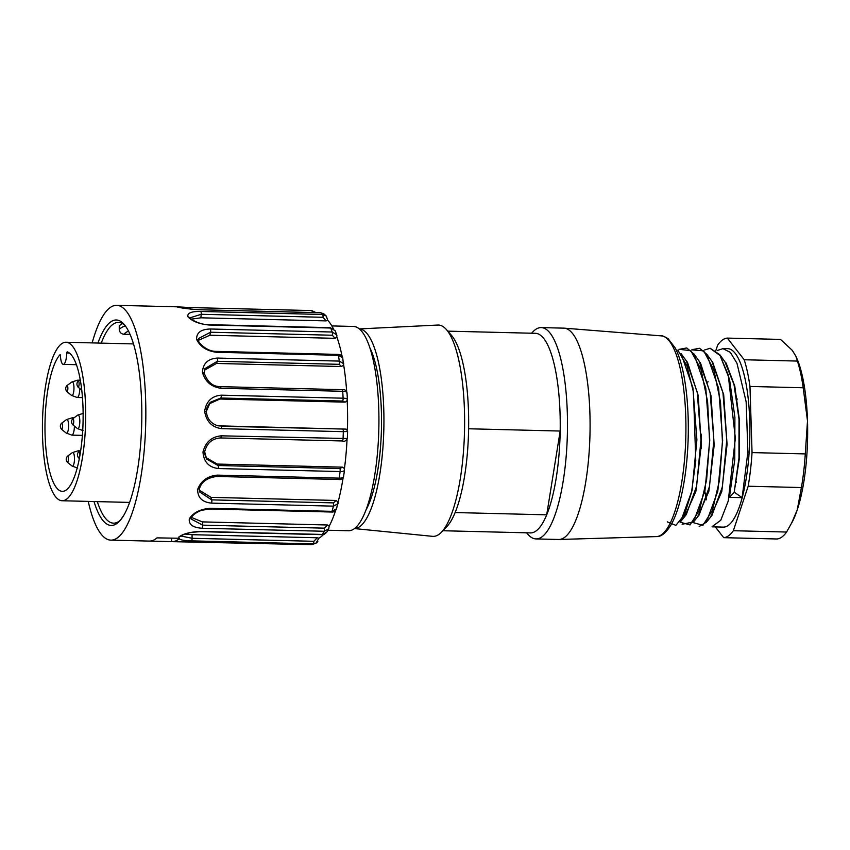 <?xml version="1.0" encoding="UTF-8"?>
<svg xmlns="http://www.w3.org/2000/svg" width="850" height="850" viewBox="0 0 850 850"><rect width="100%" height="100%" fill="white"/><g stroke="black" fill="none" stroke-linecap="round" stroke-linejoin="round"><path stroke-width="1.27" d="M359.38 328.918L437.793 325.051A105.698 28.751 91.4 0 1 446.399 329.545L451.456 335.314A99.822 27.157 91.4 0 1 468.616 428.772L560.182 431.046A99.822 27.157 91.4 0 1 546.699 514.824A99.822 27.157 91.4 0 1 530.506 532.908L442.85 530.74M447.801 331.149L535.447 333.317A99.822 27.157 91.4 0 1 560.182 431.046L546.699 514.824L455.132 512.55A99.822 27.157 91.4 0 1 446.717 526.756L441.373 532.259A105.698 28.751 91.4 0 1 432.565 536.339L354.429 528.583M531.537 333.221L533.014 331.691A105.698 28.751 91.4 0 1 541.248 327.59A105.698 28.751 91.4 0 1 567.375 433.967A105.698 28.751 91.4 0 1 536.01 538.921A105.698 28.751 91.4 0 1 527.988 534.406L526.586 532.812M541.248 327.59L563.837 328.142A105.698 28.751 91.4 0 1 564.262 328.164A105.698 28.751 91.4 0 1 589.974 434.52A105.698 28.751 91.4 0 1 559.034 539.474A105.698 28.751 91.4 0 1 558.609 539.474L536.01 538.921M369.973 348.043A91.014 24.756 91.4 0 1 381.427 429.356A91.014 24.756 91.4 0 1 365.957 510.011M359.433 328.961A99.822 27.157 91.4 0 1 383.828 429.42A99.822 27.157 91.4 0 1 354.482 528.541M446.399 329.545A105.698 28.751 91.4 0 1 464.504 431.418A105.698 28.751 91.4 0 1 441.373 532.259M455.132 512.55A99.822 27.157 -88.6 0 0 468.616 428.772M736.291 481.61A58.724 15.98 -88.6 0 0 736.536 482.481M737.194 398.947A58.724 15.98 -88.6 0 0 736.95 399.851M708.029 381.331A89.261 24.278 -88.6 0 0 707.838 382.107M701.335 434.191A89.261 24.278 -88.6 0 0 701.154 448.683M704.735 490.737A89.261 24.278 -88.6 0 0 706.605 499.8M712.109 526.83L723.308 527.117A89.261 24.278 -88.6 0 0 749.785 438.483A89.261 24.278 -88.6 0 0 727.727 348.649L722.968 348.532M715.328 526.915L723.711 537.668A99.822 27.157 -88.6 0 0 733.348 530.719L748.17 486.232A99.822 27.157 -88.6 0 0 752.048 452.593L749.976 386.453A99.822 27.157 -88.6 0 0 744.207 359.752L727.324 338.098A99.822 27.157 -88.6 0 0 717.676 345.047L715.785 350.742M727.324 338.098L780.544 339.416L792.253 350.328L795.834 356.15L797.438 361.069L744.207 359.752M749.976 386.453L803.207 387.77A99.822 27.157 -88.6 0 0 797.438 361.069M795.844 356.15L796.546 357.701A93.957 25.564 91.4 0 1 807.5 420.92A93.957 25.564 91.4 0 1 797.247 509.873A93.957 25.564 91.4 0 1 792.487 521.486L786.579 532.036L733.348 530.719M803.207 387.77L807.5 420.92L805.279 453.911L752.048 452.593M748.17 486.232L801.401 487.549A99.822 27.157 -88.6 0 0 805.279 453.911M801.401 487.549L797.247 509.873L791.499 523.398M723.711 537.668L776.942 538.985A99.822 27.157 -88.6 0 0 786.579 532.036M710.101 348.213L719.716 354.663L729.544 379.323L734.899 417.308L734.772 459.701L729.428 497.346L742.135 497.664L747.904 451.892L746.151 401.827L736.982 363.301L730.341 352.378L722.968 348.649L717.602 350.37M712.119 526.617L720.758 520.274L728.259 500.979L735.346 438.196L728.227 374.85L720.014 355.513L710.09 348.298L704.724 349.934M724.976 361.919L734.007 384.519L739.011 419.199L738.958 458.033L734.166 492.384L739.298 458.756L739.468 420.463L734.751 386.038L726.091 362.971M710.504 517.161L721.788 491.523L727.069 444.401L723.69 394.729L712.491 361.686M697.68 516.768L708.847 491.364L714.17 445.23L711.057 395.845L700.304 362.376M684.686 516.587L695.874 491.428L701.261 445.103L698.211 395.601L687.395 362.026M681.094 353.653L686.343 360.921L697.234 392.19L700.952 439.875L696.639 486.115L686.269 514.611L680.659 521.624M699.168 361.282L710.122 392.541L713.862 440.077L709.516 486.402L699.168 514.856M712.045 361.622L722.968 392.838L726.739 440.289L722.394 486.774L712.034 515.121M729.374 497.399L734.262 492.288M692.017 349.669L699.561 348.277L706.775 354.28L718.633 388.365L722.649 440.374L717.804 491.215L706.371 522.219L699.157 526.511M679.139 349.35L686.736 347.958L693.961 354.036L705.766 388.11L709.771 440.066L704.947 490.779L693.472 521.953L682.136 524.248M681.031 353.621L692.899 387.77L696.894 439.769L692.038 490.556L680.627 521.571M734.389 492.288L742.22 497.717M667.261 521.847L675.878 525.385L684.463 514.728L691.539 492.214L695.778 460.859L693.472 392.222L686.917 365.797L677.854 350.158M680.106 522.197L690.03 524.928L699.561 509.926L706.594 479.974L709.591 441.309L707.614 401.837L700.984 369.283L690.774 350.668L678.969 349.286M692.973 522.548L702.918 525.332L712.449 510.223L719.504 480.303L722.426 441.628L720.513 402.114L713.83 369.75L703.694 350.869L691.847 349.839M171.551 538.231L171.583 541.471L170.691 541.609L149.568 541.089M97.952 343.039A102.765 27.954 91.4 0 1 124.111 324.381A102.765 27.954 91.4 0 1 141.716 423.417A102.765 27.954 91.4 0 1 119.234 521.464A102.765 27.954 91.4 0 1 114.484 524.843A102.765 27.954 91.4 0 1 94.021 501.543M97.304 501.617A100.417 27.317 -88.6 0 0 113.539 523.164A100.417 27.317 -88.6 0 0 116.726 522.569A100.417 27.317 -88.6 0 0 120.296 520.285M125.12 325.614A100.417 27.317 -88.6 0 0 118.522 322.405A100.417 27.317 -88.6 0 0 101.235 343.124M120.594 519.924L123.76 515.323M177.257 306.829A117.438 31.949 91.4 0 1 177.459 306.829L155.38 306.287A117.438 31.949 -88.6 0 0 155.093 306.276L116.684 305.32A117.438 31.949 -88.6 0 0 92.172 342.89M327.909 530.241L348.5 530.751A102.181 27.795 -88.6 0 0 351.73 530.145A102.181 27.795 -88.6 0 0 378.919 423.364A102.181 27.795 -88.6 0 0 353.558 326.464L331.851 325.922M177.459 306.829L189.858 307.562A2.348 0.637 -88.6 0 1 189.922 307.562L177.491 306.829M180.274 536.361L178.946 536.892C183.377 533.704 190.57 531.877 200.504 531.431L322.299 534.448L326.719 532.249C324.349 534.48 322.777 535.288 322.022 534.661A2.348 0.637 91.4 0 0 322.299 534.448A117.438 31.949 -88.6 0 0 324.126 531.271L202.332 528.254C192.971 527.712 188.626 524.577 189.306 518.84C193.354 512.55 200.313 509.044 210.184 508.321L331.967 511.339L336.6 508.736M328.812 528.562L326.836 532.058M329.237 525.831L328.674 528.838L324.126 531.271A2.348 0.637 91.4 0 0 324.466 528.158L202.672 525.141L191.101 518.989M202.332 528.254A2.348 0.637 91.4 0 0 202.672 525.141L202.311 521.889L327.494 524.992L324.466 528.158M202.311 521.889L191.409 517.416M335.591 510.531A111.573 30.356 91.4 0 1 329.757 525.045A111.573 30.356 91.4 0 1 329.29 525.948M329.163 526.171L327.494 524.992M191.25 517.023L189.306 518.84M336.217 500.459L333.487 502.881L211.692 499.864L211.034 497.356L336.217 500.459L338.013 502.286L338.024 503.689L333.444 506.143L211.65 503.136C202.258 502.233 197.583 497.654 197.657 489.377C201.036 480.749 207.613 476 217.387 475.118L339.171 478.136C342.422 478.221 343.846 477.456 343.421 475.851M211.65 503.136A2.348 0.637 91.4 0 0 211.692 499.864L199.708 491.991L199.399 488.569M211.034 497.356L199.442 490.28M343.134 477.732A111.573 30.356 91.4 0 1 343.092 477.966A111.573 30.356 91.4 0 1 338.481 500.512A111.573 30.356 91.4 0 1 338.119 501.904M199.431 488.134L197.657 489.377M344.346 469.402C344.76 470.921 343.347 471.644 340.117 471.559L218.322 468.541C208.856 467.373 203.734 461.869 202.98 452.051C205.498 442.127 211.586 436.719 221.244 435.827L347.108 438.526M218.322 468.541A2.348 0.637 91.4 0 0 218.057 465.513L217.186 464.058L342.369 467.16L339.851 468.531L218.057 465.513L206.656 459.085L204.648 451.701M217.186 464.058L205.881 457.481M347.044 439.631A111.573 30.356 91.4 0 1 346.981 440.863A111.573 30.356 91.4 0 1 344.632 467.213A111.573 30.356 91.4 0 1 344.42 468.86M343.995 468.148L342.369 467.16M202.98 452.051L204.691 451.647M347.395 431.502L343.336 431.672A117.438 31.949 -88.6 0 1 343.039 438.844A2.348 0.637 91.4 0 1 342.348 440.969C344.08 441.894 345.737 441.129 347.321 438.642L347.608 431.577C346.832 429.611 346.163 428.793 345.621 429.144M342.794 429.25A2.348 0.637 91.4 0 1 343.336 431.672L221.542 428.655A2.348 0.637 91.4 0 0 221 426.233L345.196 429.091L217.982 425.829C211.002 423.661 207.124 418.901 206.348 411.559M220.023 425.988L217.451 425.691M206.284 411.527L210.354 402.263L220.798 398.023L342.592 401.041L345.015 402.135L219.831 399.033L220.798 398.023A2.348 0.637 -88.6 0 0 221.308 395.176L343.103 398.193C346.343 398.278 347.703 398.852 347.172 399.914M208.983 403.962L219.831 399.033M347.204 400.552A111.573 30.356 91.4 0 1 347.267 402.188A111.573 30.356 91.4 0 1 347.459 429.154A111.573 30.356 91.4 0 1 347.416 430.578M345.015 402.135L346.492 401.54M206.263 411.644L204.637 411.358C206.189 401.349 211.746 395.962 221.308 395.176M221.542 428.655C211.979 427.316 206.337 421.547 204.637 411.358M346.556 401.529L347.384 399.553M346.789 393.146C347.299 391.988 345.939 391.372 342.709 391.297L220.915 388.28C211.246 386.909 205.084 381.554 202.417 372.215C203.044 363.332 208.091 358.615 217.547 358.073L339.341 361.091L343.783 363.8M204.106 372.916L204.935 368.571L217.324 361.303L339.118 364.321L341.668 366.541L216.484 363.449L217.324 361.303A2.348 0.637 -88.6 0 0 217.547 358.073M204.436 370.239L216.484 363.449M343.676 365.033A111.573 30.356 91.4 0 1 343.921 366.605A111.573 30.356 91.4 0 1 346.63 390.926A111.573 30.356 91.4 0 1 346.683 391.563M341.668 366.541L343.612 364.65M204.096 373.277L202.417 372.215M343.527 365.5L342.731 357.765L338.321 355.3L216.527 352.283C206.752 351.018 200.111 346.704 196.605 339.341C196.435 332.658 201.036 329.216 210.439 329.003L332.223 332.021L336.717 334.847L335.144 330.735M196.605 339.341L198.347 340.425M198.433 340.584L198.475 338.555L210.524 332.223L332.318 335.24L335.081 338.332L209.907 335.229L210.524 332.223A2.348 0.637 -88.6 0 0 210.439 329.003M198.401 340.319L209.907 335.229M336.94 337.216A111.573 30.356 91.4 0 1 337.344 338.385A111.573 30.356 91.4 0 1 342.082 356.277M335.081 338.332L336.866 337.004M336.738 334.847L336.897 335.463M332.318 335.24A2.348 0.637 91.4 0 0 332.223 332.021A117.438 31.949 -88.6 0 0 330.692 328.026A2.348 0.637 91.4 0 0 330.363 327.675L335.134 330.714L330.692 328.026L208.898 325.008C199.028 323.978 192.036 321.204 187.893 316.699C187.149 313.023 191.452 311.281 200.823 311.461L322.607 314.479L326.283 316.083L327.728 320.301L326.071 320.896L200.887 317.804L201.206 314.277L323 317.294L326.071 320.896M189.752 317.921L201.206 314.277A2.348 0.637 -88.6 0 0 200.823 311.461M191.324 319.164L200.887 317.804M327.813 320.397A111.573 30.356 91.4 0 1 328.334 320.96A111.573 30.356 91.4 0 1 333.264 328.525M323 317.294A2.348 0.637 91.4 0 0 322.607 314.479A117.438 31.949 -88.6 0 0 320.748 312.768L323.924 313.916L326.304 316.072L327.728 320.301M189.391 317.496L187.893 316.699M177.692 307.073L177.087 306.818M198.698 309.751A2.348 0.637 91.4 0 1 198.826 309.708A2.348 0.637 91.4 0 1 198.953 309.751C189.019 309.039 181.815 308.136 177.342 307.02M130.082 334.401L123.824 334.252C121.082 333.891 119.574 332.286 119.266 329.418L119.244 325.869A100.417 27.317 91.4 0 1 122.442 323.553M88.241 501.394A117.438 31.949 -88.6 0 0 110.861 540.133L149.271 541.089A117.438 31.949 -88.6 0 0 153 540.388A117.438 31.949 -88.6 0 0 156.995 537.869L179.594 538.263L179.074 538.858A117.438 31.949 91.4 0 1 175.589 540.951A117.438 31.949 91.4 0 1 172.104 541.652L171.583 541.471M317.826 541.631L315.871 543.288L313.278 543.883L191.484 540.866A2.348 0.637 91.4 0 0 192.089 538.284L192.068 534.682L317.252 537.784L313.884 541.301L192.089 538.284L180.912 536.021M192.068 534.682L185.098 534.066M178.702 538.411L178.946 536.892M191.484 540.866C185.066 540.759 180.933 540.09 179.074 538.858M323.489 534.512A111.573 30.356 91.4 0 1 319.504 537.837A111.573 30.356 91.4 0 1 318.994 538.135M318.867 538.199L317.252 537.784M172.104 541.652L311.312 544.669L315.871 543.299L318.952 538.092M110.861 540.133A117.438 31.949 -88.6 0 0 114.591 539.431A117.438 31.949 -88.6 0 0 145.828 416.702A117.438 31.949 -88.6 0 0 116.684 305.32M83.141 416.086L83.088 418.328M60.031 354.694L60.414 355.523A11.741 3.198 91.4 0 0 63.293 364.384A11.741 3.198 91.4 0 0 66.767 352.984L67.139 351.847A69.881 19.008 91.4 0 1 82.992 424.447A69.881 19.008 91.4 0 1 62.326 491.353A69.881 19.008 91.4 0 1 45.008 431.598A69.881 19.008 91.4 0 1 60.031 354.694L60.222 354.694M85.701 412.834A79.273 21.569 91.4 0 1 62.093 500.746A79.273 21.569 91.4 0 1 42.5 420.962A79.273 21.569 91.4 0 1 66.024 342.252A79.273 21.569 91.4 0 1 85.701 412.834M564.262 328.164L661.396 335.877A100.396 27.317 91.4 0 1 685.812 436.9A100.396 27.317 91.4 0 1 656.423 536.594L559.034 539.474M189.964 307.562L311.652 310.579A2.348 0.637 91.4 0 1 311.706 310.569A2.348 0.637 91.4 0 1 312.29 312.513M191.091 517.969C192.631 515.004 196.084 512.454 201.461 510.319L209.716 509.001A2.348 0.637 -88.6 0 0 210.184 508.321M333.487 502.881A2.348 0.637 91.4 0 1 333.444 506.143A117.438 31.949 -88.6 0 1 331.967 511.339A2.348 0.637 91.4 0 1 331.5 512.019C333.636 512.274 335.314 511.233 336.547 508.895L338.013 501.596M216.527 476.266A2.348 0.637 -88.6 0 0 216.782 476.457A2.348 0.637 -88.6 0 0 217.387 475.118M339.851 468.531A2.348 0.637 91.4 0 1 340.117 471.559A117.438 31.949 -88.6 0 1 339.171 478.136A2.348 0.637 91.4 0 1 338.566 479.474C340.871 479.963 342.539 478.996 343.581 476.563L344.516 470.061L344.069 468.084M220.522 437.941A2.348 0.637 -88.6 0 0 220.564 437.952L342.316 440.959A2.348 0.637 91.4 0 0 342.348 440.969L220.554 437.952A2.348 0.637 -88.6 0 0 221.244 435.827M341.955 389.767A2.348 0.637 91.4 0 1 342.146 389.672A2.348 0.637 91.4 0 1 342.709 391.297A117.438 31.949 -88.6 0 1 343.103 398.193A2.348 0.637 91.4 0 1 342.592 401.041M220.161 386.75A2.348 0.637 91.4 0 1 220.352 386.654A2.348 0.637 91.4 0 1 220.915 388.28M342.731 357.754C342.306 355.651 340.68 354.535 337.843 354.397A2.348 0.637 91.4 0 1 338.321 355.3A117.438 31.949 -88.6 0 1 339.341 361.091A2.348 0.637 91.4 0 1 339.118 364.321M337.843 354.397L216.049 351.379A2.348 0.637 91.4 0 1 216.527 352.283M330.363 327.675L208.579 324.658A2.348 0.637 91.4 0 1 208.898 325.008M320.493 312.768A2.348 0.637 91.4 0 1 320.609 312.715A2.348 0.637 91.4 0 1 320.748 312.768L198.953 309.751M190.474 309.113A2.348 0.637 -88.6 0 0 189.922 307.562L311.706 310.569L315.956 312.609M128.573 331.213A92.193 25.086 -88.6 0 0 123.824 334.252M119.266 329.418A96.889 26.361 91.4 0 1 125.513 326.145M313.884 541.301A2.348 0.637 91.4 0 1 313.278 543.883A117.438 31.949 -88.6 0 1 312.301 544.329A117.438 31.949 -88.6 0 1 311.312 544.669A2.348 0.637 -88.6 0 1 311.259 544.68L312.949 544.457M180.317 536.435C182.474 534.809 186.192 533.449 191.484 532.366L200.228 531.643A2.348 0.637 -88.6 0 0 200.504 531.431M311.206 544.669A2.348 0.637 -88.6 0 0 311.259 544.68L184.949 541.599M74.003 417.849L72.261 417.807A8.659 2.359 91.4 0 1 73.142 418.476M74.407 426.116A8.659 2.359 91.4 0 1 72.101 435.072A8.659 2.359 91.4 0 1 71.825 435.126L66.183 433.043A6.864 1.87 -88.6 0 0 68.521 427.837A6.864 1.87 -88.6 0 0 67.309 419.645A6.864 1.87 -88.6 0 0 66.513 419.603L72.261 417.807M66.151 433.011A6.864 1.87 -88.6 0 0 66.183 433.043L61.434 429.186A3.049 0.829 91.4 0 0 62.475 426.902A3.049 0.829 91.4 0 0 61.933 423.236A3.049 0.829 91.4 0 0 61.476 423.321M80.027 450.851L78.136 450.808A8.659 2.359 91.4 0 1 79.061 451.562M72.027 466.013A6.864 1.87 -88.6 0 0 72.059 466.044A6.864 1.87 -88.6 0 0 74.396 460.838A6.864 1.87 -88.6 0 0 73.185 452.646A6.864 1.87 -88.6 0 0 72.388 452.604L78.136 450.808M67.352 456.322A3.049 0.829 91.4 0 1 67.809 456.237A3.049 0.829 91.4 0 1 68.351 459.903A3.049 0.829 91.4 0 1 67.299 462.177L72.059 466.044L77.701 468.127M77.371 428.527A6.864 1.87 -88.6 0 0 77.403 428.549A6.864 1.87 -88.6 0 0 79.741 423.353A6.864 1.87 -88.6 0 0 78.529 415.161A6.864 1.87 -88.6 0 0 77.733 415.108L83.481 413.312M72.696 418.837A3.049 0.829 91.4 0 1 73.153 418.742A3.049 0.829 91.4 0 1 73.695 422.418A3.049 0.829 91.4 0 1 72.643 424.692M78.551 451.966A3.049 0.829 91.4 0 1 79.018 451.871A3.049 0.829 91.4 0 1 79.549 455.547A3.049 0.829 91.4 0 1 78.498 457.821L79.337 458.501M78.062 381.214A3.049 0.829 91.4 0 1 78.519 381.129A3.049 0.829 91.4 0 1 79.061 384.795A3.049 0.829 91.4 0 1 78.009 387.069M79.369 380.226L77.616 380.184A8.659 2.359 91.4 0 1 78.498 380.864M79.772 388.503A8.659 2.359 91.4 0 1 77.467 397.449A8.659 2.359 91.4 0 1 77.191 397.502L71.538 395.42A6.864 1.87 -88.6 0 0 73.886 390.224A6.864 1.87 -88.6 0 0 72.675 382.033A6.864 1.87 -88.6 0 0 71.878 381.979L77.616 380.184M71.517 395.399A6.864 1.87 -88.6 0 0 71.549 395.42L66.725 391.499C65.301 389.353 65.376 387.388 66.948 385.592L71.878 381.979M66.831 385.698A3.049 0.829 91.4 0 1 67.299 385.613A3.049 0.829 91.4 0 1 67.83 389.289A3.049 0.829 91.4 0 1 66.789 391.553M66.767 352.984L69.434 353.047M661.396 335.877C661.927 335.431 664.158 336.366 668.089 338.661L675.272 348.033C678.916 355.151 681.859 364.714 684.08 376.709C687.278 394.326 688.659 414.099 688.224 436.018C687.682 458.299 685.355 478.369 681.264 496.219C678.428 508.417 674.964 518.054 670.884 525.13C665.826 533.109 661.003 536.924 656.423 536.594M699.221 361.239L693.961 353.951M699.146 514.941L693.526 521.953M712.109 361.558L706.839 354.269M712.024 515.259L706.403 522.283M724.986 361.877L719.706 354.578M191.101 519.042L191.229 517.618M209.716 509.001L331.5 512.019M199.474 488.442L199.686 491.884M199.442 488.612C201.609 481.737 207.379 477.689 216.771 476.457L338.566 479.474M206.656 459.085C205.105 455.802 204.457 453.326 204.722 451.647M204.712 451.722C206.858 443.094 212.139 438.504 220.554 437.952M210.311 402.316L210.354 402.263C205.689 408.51 207.156 408.531 206.348 411.602M347.384 399.468L347.002 392.647C346.088 390.214 344.462 389.226 342.146 389.672L220.352 386.654C212.851 386.686 207.453 382.107 204.149 372.916M204.893 368.666L204.17 373.044M216.049 351.379C205.7 351.443 197.572 341.402 198.358 340.297M336.897 337.45L336.717 334.847M208.579 324.658C202.597 324.976 192.525 321.13 189.465 317.433M198.826 309.708L320.62 312.715L323.935 313.916M200.228 531.643L322.022 534.661M172.816 541.663L172.083 541.652M66.513 419.603L61.583 423.215C60.021 425 59.946 426.976 61.359 429.123L61.434 429.186M82.376 435.381L71.825 435.126M72.388 452.604L67.458 456.216C65.896 458.012 65.822 459.978 67.235 462.124L67.309 462.188M83.045 430.631L77.403 428.549L72.579 424.628C71.166 422.482 71.241 420.516 72.802 418.721L77.733 415.108M80.718 450.351L78.657 451.86C77.095 453.645 77.021 455.611 78.434 457.767L78.508 457.831M83.141 415.363L83.119 419.199M80.24 379.589L78.168 381.108C76.606 382.893 76.532 384.869 77.945 387.016L81.77 390.118M82.482 397.63L77.191 397.502M63.293 364.384L76.436 364.703M62.093 500.746L129.593 502.414M66.024 342.252L133.514 343.921"/></g></svg>
